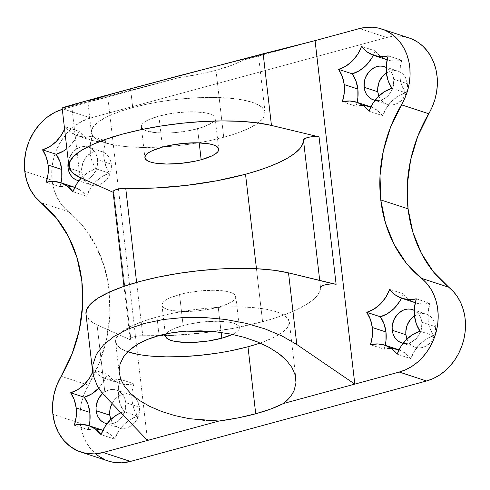 <?xml version="1.0" encoding="UTF-8"?>
<svg xmlns="http://www.w3.org/2000/svg" width="490" height="490" viewBox="0 0 490 490"><rect width="100%" height="100%" fill="white"/><g stroke="black" fill="none" stroke-linecap="round" stroke-linejoin="round"><path stroke-width="0.37" stroke-dasharray="2.45 1.84" d="M398.327 349.591A34.894 29.198 -71.9 0 0 384.136 349.186L370.483 344.727L384.136 349.186A34.894 29.198 -71.9 0 0 385.214 345.309L384.136 349.186L391.651 348.396M357.106 102.355L356.028 106.238L342.375 101.773L356.028 106.238A34.894 29.198 -71.9 0 0 357.1 102.355M102.226 430.055A34.894 29.198 -71.9 0 0 88.035 429.65L74.382 425.185L88.035 429.65A34.894 29.198 -71.9 0 0 89.113 425.767L88.035 429.65L95.55 428.854M74.113 187.1A34.894 29.198 -71.9 0 0 59.927 186.696L46.274 182.231L59.927 186.696A34.894 29.198 -71.9 0 0 60.999 182.813L59.927 186.696L67.442 185.9M260.129 343.031A87.434 23.067 173.4 0 0 289.321 321.82A87.434 23.067 173.4 0 0 156.959 316.993L159.103 335.54L156.959 316.993A87.434 23.067 173.4 0 0 115.609 341.916A87.434 23.067 173.4 0 0 127.798 351.771M408.795 37.859L399.803 36.144L393.299 36.272L386.788 37.491L359.482 28.567L386.788 37.491L90.681 117.949L63.382 109.025L107.794 96.953L147.539 440.443L107.794 96.953L179.162 77.561L113.686 94.778L87.82 101.056L113.686 94.778L179.162 77.561A87.434 23.067 173.4 0 0 215.98 70.284L223.734 137.304A87.434 23.067 -6.6 0 1 91.379 132.478A87.434 23.067 -6.6 0 1 132.729 107.549L130.579 89.008L87.82 101.056L91.379 132.478M125.765 402.682A17.487 14.633 108.1 0 1 107.034 423.715L109.974 423.924L112.896 423.464L115.75 422.356L120.797 418.405L122.8 415.71L125.379 409.401L125.765 402.682L139.417 407.147L125.765 402.682L125.103 399.491L123.897 396.575L122.194 394.052L120.056 392.012L117.569 390.542L114.832 389.685L111.947 389.489L109.019 389.948L106.171 391.057L102.624 393.501A17.487 14.633 108.1 0 1 116.393 390.083A17.487 14.633 108.1 0 1 125.765 402.682M110.844 419.471A17.487 14.633 -71.9 0 0 119.174 427.788A17.487 14.633 -71.9 0 0 139.417 407.147L139.031 413.866L136.453 420.169L132.067 425.112L129.403 426.815L126.549 427.923L123.621 428.389L120.736 428.187L117.998 427.335L115.511 425.859L113.38 423.819L110.844 419.471M421.865 322.224A17.487 14.633 108.1 0 1 403.135 343.257L406.075 343.466L408.997 343L411.851 341.898L416.898 337.941L420.451 332.208L421.48 328.943L421.865 322.224L435.518 326.689L421.865 322.224L419.997 316.117L418.295 313.594L414.277 310.366A17.487 14.633 108.1 0 1 421.865 322.224M406.945 339.013A17.487 14.633 -71.9 0 0 415.281 347.33A17.487 14.633 -71.9 0 0 435.518 326.689L435.132 333.402L432.554 339.711L430.551 342.406L425.504 346.357L422.649 347.465L419.728 347.931L416.837 347.729L414.099 346.877L411.612 345.401L409.481 343.361L406.945 339.013M68.331 161.504A17.487 14.633 108.1 0 1 88.28 147.135A17.487 14.633 108.1 0 1 97.651 159.728A17.487 14.633 108.1 0 1 78.927 180.761L81.861 180.969L84.788 180.51L87.637 179.401L90.307 177.692L92.684 175.451L96.236 169.718L97.271 166.447L97.651 159.728L111.304 164.193L97.651 159.728L95.783 153.627L94.08 151.098L91.949 149.058L89.462 147.588L86.724 146.737L83.833 146.535L80.911 147L78.057 148.103L73.01 152.059L69.464 157.792L68.331 161.498M81.695 172.241A17.487 14.633 -71.9 0 0 91.067 184.834A17.487 14.633 -71.9 0 0 111.304 164.193L110.918 170.912L109.889 174.183L106.336 179.91L101.289 183.866L98.441 184.969L95.513 185.434L92.622 185.238L89.884 184.381L87.404 182.911L85.266 180.871L83.563 178.348L81.695 172.241L81.603 168.891L83.11 162.251L86.663 156.518L91.71 152.568L94.564 151.459L97.486 151L100.377 151.196L103.114 152.047L105.595 153.523L107.733 155.563L109.435 158.086L111.304 164.193A17.487 14.633 -71.9 0 0 101.932 151.594A17.487 14.633 -71.9 0 0 81.695 172.241L69.298 168.186L81.695 172.241M393.758 79.27A17.487 14.633 108.1 0 1 375.028 100.303L377.962 100.511L380.889 100.052L383.737 98.943L386.408 97.234L388.791 94.993L392.337 89.26L393.372 85.989L393.758 79.27L407.404 83.735L393.758 79.27L391.884 73.163L390.181 70.64L386.163 67.412A17.487 14.633 108.1 0 1 393.758 79.27M378.831 96.058A17.487 14.633 -71.9 0 0 387.167 104.376A17.487 14.633 -71.9 0 0 407.404 83.735L407.025 90.454L405.99 93.719L402.437 99.452L397.39 103.408L394.542 104.511L391.614 104.976L388.729 104.774L385.991 103.923L383.505 102.447L381.367 100.413L378.831 96.058M408.905 37.895A52.461 43.898 -71.9 0 0 386.788 37.491L90.681 117.949L82.13 121.269L74.131 126.396L66.989 133.127L60.981 141.206L56.338 150.326L53.239 160.132L51.805 170.244L52.087 180.283L24.782 171.359L52.087 180.283A52.461 43.898 -71.9 0 0 68.386 211.656L41.087 202.725L68.386 211.656L83.625 226.888L95.771 245.502L104.382 266.823L109.148 290.074L109.889 314.421L106.587 338.976L99.36 362.857L84.109 394.125L81.218 403.674L79.895 413.499L80.195 423.238A52.461 43.898 -71.9 0 0 108.308 461.029M87.82 101.056L130.579 89.008L132.729 107.549A87.434 23.067 -6.6 0 1 265.084 112.382A87.434 23.067 -6.6 0 1 223.734 137.304L215.98 70.284L198.279 74.407L179.162 77.561L107.794 96.953L71.724 105.803L107.794 96.953L62.297 109.337A52.461 43.898 108.1 0 1 63.382 109.025L90.681 117.949A52.461 43.898 -71.9 0 0 52.087 180.283L53.992 189.587L57.434 198.113L62.291 205.561L68.386 211.656A131.149 109.742 -71.9 0 1 88.463 385.189L61.164 376.265L88.463 385.189A52.461 43.898 -71.9 0 0 80.195 423.238L52.889 414.313L80.195 423.238L82.185 432.811L85.799 441.557L90.913 449.128L97.314 455.247M334.149 284.041L329.035 284.182L323.988 285.186L322.108 285.909L320.521 287.44L319.707 280.378L320.521 287.44A122.408 32.291 -6.6 0 1 262.585 321.697L256.454 268.722L262.585 321.697A122.408 32.291 -6.6 0 1 142.792 335.736L136.618 282.393L142.792 335.736L137.531 336.067L132.741 337.212L130.23 338.737L130.175 339.466L130.953 340.072L97.069 324.895L105.362 396.539L97.449 386.175M158.895 116.106A37.16 9.8 173.4 0 0 141.322 126.702A37.16 9.8 173.4 0 0 197.574 128.748L199.203 142.853L197.574 128.748A37.16 9.8 173.4 0 0 215.147 118.157A37.16 9.8 173.4 0 0 158.895 116.106L162.478 147.104L158.895 116.106L148.323 119.86L144.673 121.918L142.308 124.001L141.328 126.022L141.763 127.908L143.601 129.581L146.773 130.977L156.567 132.747L169.663 132.943L176.835 132.435L191.063 130.297L203.338 126.959L211.79 122.935L214.155 120.852L215.135 118.831L214.7 116.951L212.862 115.279L209.696 113.876L205.316 112.81L193.648 111.806L186.8 111.91L172.407 113.313L158.895 116.106M179.536 294.551A37.16 9.8 173.4 0 0 161.963 305.141A37.16 9.8 173.4 0 0 218.215 307.193L221.143 332.459L218.215 307.193A37.16 9.8 173.4 0 0 235.794 296.603A37.16 9.8 173.4 0 0 179.536 294.551L183.125 325.55L179.536 294.551L168.97 298.3L165.32 300.364L162.956 302.446L161.976 304.468L162.411 306.348L164.248 308.026L167.421 309.423L171.794 310.489L183.462 311.493L190.31 311.389L197.482 310.881L211.711 308.743L223.985 305.405L232.438 301.381L234.802 299.298L235.782 297.277L235.347 295.397L233.51 293.718L230.337 292.322L225.964 291.256L214.295 290.252L200.275 290.864L186.047 293.002L179.536 294.551M232.37 334.437L236.027 332.379L238.385 330.297L239.371 328.276L238.93 326.389L237.093 324.717L233.926 323.32L229.547 322.255L217.879 321.25L203.864 321.863L189.636 324L183.125 325.55L172.56 329.298L168.909 331.363L166.251 333.831A37.16 9.8 -6.6 0 1 183.125 325.55A37.16 9.8 -6.6 0 1 239.377 327.602A37.16 9.8 -6.6 0 1 232.432 334.413M71.724 105.803L80.011 177.447L71.724 105.803L65.188 107.359L71.724 105.803M113.043 191.786A8.74 2.309 173.4 0 0 113.894 192.625L113.098 192.27L113.894 192.625L130.953 340.072L97.069 324.895L105.362 396.539M85.971 313.937A113.662 29.982 173.4 0 0 97.069 324.895L89.848 320.491L86.289 315.425L85.983 314.035M62.193 107.88L65.188 107.359M215.98 70.284L231.384 65.409L243.702 60.025L315.07 40.633L243.702 60.025A87.434 23.067 173.4 0 1 215.98 70.284M104.768 459.669L108.112 460.968M112.026 403.478L114.77 399.473L119.823 395.522L122.672 394.413L125.599 393.948L128.484 394.15L131.222 395.001L133.709 396.477L135.84 398.517L137.549 401.041L139.417 407.147A17.487 14.633 -71.9 0 0 130.046 394.548A17.487 14.633 -71.9 0 0 112.026 403.478M414.491 315.891L418.772 313.955L421.7 313.49L424.585 313.692L427.323 314.543L429.81 316.019L431.947 318.053L433.65 320.582L434.857 323.498L435.518 326.689A17.487 14.633 -71.9 0 0 426.147 314.09A17.487 14.633 -71.9 0 0 414.491 315.891M386.377 72.937L390.665 71.001L393.586 70.542L396.477 70.738L399.215 71.589L401.702 73.065L403.834 75.105L405.536 77.628L407.404 83.735A17.487 14.633 -71.9 0 0 398.033 71.136A17.487 14.633 -71.9 0 0 386.377 72.937M320.521 287.44L319.682 291.709L316.84 296.125L312.044 300.621L305.374 305.123L296.94 309.551L286.883 313.839L275.368 317.912L262.585 321.697L234.085 328.184L203.258 332.869L172.143 335.442L142.792 335.736A8.74 2.309 -6.6 0 0 130.101 339.233L123.982 286.344M113.117 192.019L113.172 191.29M130.579 89.008L213.113 67.014L258.279 55.633L213.113 67.014L130.579 89.008M283.441 403.509L289.988 397.145L294.208 390.181L295.985 382.812M120.614 379.009L124.576 386.5M130.879 393.697L139.35 400.385L149.744 406.388L161.767 411.533L175.083 415.667L189.311 418.687L204.061 420.494L218.907 421.045M93.559 369.834L92.69 372.026A34.894 29.198 108.1 0 0 93.559 369.834L107.212 374.299L103.359 382.176L98.692 388.202A34.894 29.198 -71.9 0 0 107.212 374.299L93.559 369.834L98.937 375.205L105.46 378.697L112.712 380.093L120.234 379.303L133.88 383.762L126.365 384.558L119.113 383.162L112.59 379.67L107.212 374.299A34.894 29.198 -71.9 0 0 119.695 383.358A34.894 29.198 -71.9 0 0 133.88 383.762A34.894 29.198 -71.9 0 0 137.635 416.169L133.966 409.089L132.055 400.973L132.031 392.349L133.88 383.762L120.234 379.303A34.894 29.198 108.1 0 1 106.042 378.899A34.894 29.198 108.1 0 1 93.559 369.834M120.963 412.776L123.982 411.71L120.313 404.624L118.402 396.508L118.378 387.884L120.234 379.303A34.894 29.198 108.1 0 0 123.982 411.71L137.635 416.169L123.982 411.71A34.894 29.198 108.1 0 0 120.963 412.776M65.446 126.886L64.582 129.078A34.894 29.198 108.1 0 0 65.446 126.886L79.098 131.345L75.252 139.221L69.905 145.94L66.848 148.672A34.894 29.198 -71.9 0 0 79.098 131.345L65.446 126.886L70.83 132.251L77.353 135.748L84.605 137.139L92.12 136.349A34.894 29.198 108.1 0 1 77.934 135.944A34.894 29.198 108.1 0 1 65.446 126.886M81.26 178.005L88.635 171.972L95.869 168.756L92.2 161.669L90.295 153.56L90.264 144.936L92.12 136.349L105.773 140.814L98.257 141.604L91.005 140.207L84.482 136.716L79.098 131.345A34.894 29.198 -71.9 0 0 91.581 140.41A34.894 29.198 -71.9 0 0 105.773 140.814L92.12 136.349A34.894 29.198 108.1 0 0 95.869 168.756L109.521 173.221L105.852 166.135L103.947 158.019L103.917 149.395L105.773 140.814A34.894 29.198 -71.9 0 0 109.521 173.221A34.894 29.198 -71.9 0 0 86.595 196.159L90.448 188.282L95.789 181.563L102.288 176.437L109.521 173.221L95.869 168.756A34.894 29.198 108.1 0 0 81.26 178.005M74.694 187.296L81.218 190.788L86.595 196.159L72.949 191.7L86.595 196.159A34.894 29.198 -71.9 0 0 74.817 187.339M102.802 430.251L109.325 433.742L114.709 439.113L118.556 431.237L123.903 424.518L130.395 419.385L137.635 416.169A34.894 29.198 -71.9 0 0 114.709 439.113L101.056 434.648L114.709 439.113A34.894 29.198 -71.9 0 0 102.925 430.293M398.903 349.793L405.426 353.284L410.81 358.656L414.656 350.779L420.004 344.06L426.496 338.927L433.736 335.711L430.067 328.625L428.156 320.515L428.131 311.891L429.987 303.304L422.466 304.1L415.22 302.704L408.691 299.212L403.313 293.841L401.445 298.196A34.894 29.198 -71.9 0 0 403.313 293.841L389.66 289.376L403.313 293.841A34.894 29.198 -71.9 0 0 415.796 302.9A34.894 29.198 -71.9 0 0 429.987 303.304A34.894 29.198 -71.9 0 0 433.736 335.711L420.083 331.246L433.736 335.711A34.894 29.198 -71.9 0 0 410.81 358.656L397.157 354.19L410.81 358.656A34.894 29.198 -71.9 0 0 399.025 349.836M370.213 106.642A34.894 29.198 -71.9 0 0 356.028 106.238L363.543 105.442M370.795 106.838L377.318 110.33L382.702 115.701L386.549 107.825L391.89 101.105L398.388 95.973L405.622 92.757L401.953 85.677L400.048 77.561L400.018 68.937L401.874 60.35L394.358 61.146L387.106 59.749L380.583 56.258L375.199 50.887L373.331 55.241A34.894 29.198 -71.9 0 0 375.199 50.887L361.547 46.421L375.199 50.887A34.894 29.198 -71.9 0 0 387.688 59.945A34.894 29.198 -71.9 0 0 401.874 60.35L388.221 55.891L401.874 60.35A34.894 29.198 -71.9 0 0 405.622 92.757A34.894 29.198 -71.9 0 0 382.702 115.701L369.05 111.236L382.702 115.701A34.894 29.198 -71.9 0 0 370.918 106.881M132.729 107.549L148.041 103.911L164.518 100.989L181.521 98.882L198.401 97.688L214.504 97.437L229.21 98.153L241.956 99.795L252.258 102.312L259.712 105.601L264.036 109.54L265.065 113.968L262.75 118.721L257.195 123.621L248.602 128.472L237.307 133.096L223.734 137.304L208.422 140.942L191.945 143.87L174.942 145.971L158.062 147.172L141.965 147.417L127.253 146.706L114.507 145.058L104.205 142.541L96.751 139.252L92.426 135.32L91.403 130.885L93.713 126.132L99.268 121.232L107.861 116.381L119.162 111.763L132.729 107.549M247.971 346.749L261.538 342.535L272.832 337.916L281.425 333.065L286.987 328.165L289.296 323.412L288.267 318.978L283.949 315.046L276.489 311.756L266.193 309.239L253.44 307.591L238.734 306.881L222.632 307.126L205.757 308.326L188.754 310.427L172.278 313.355L156.959 316.993L143.392 321.201L132.098 325.826L123.505 330.677L117.943 335.577L115.634 340.329L116.663 344.758L120.987 348.696L128.441 351.985M138.737 354.503L151.49 356.144M216.176 353.308L232.652 350.387M113.894 192.625L130.953 340.072A8.74 2.309 -6.6 0 1 130.101 339.233M391.969 88.298L405.622 92.757L391.969 88.298M416.335 298.845L429.987 303.304L416.335 298.845M115.609 341.916L119.242 373.288M105.528 423.329L119.174 427.788M401.629 342.865L415.281 347.33M77.414 180.375L91.067 184.834M373.515 99.917L387.167 104.376M141.322 126.702L144.905 157.694M161.963 305.141L165.553 336.14M235.794 296.603L239.377 327.602M215.147 118.157L218.73 149.156M384.387 66.671L398.033 71.136M88.28 147.135L101.932 151.594M412.494 309.625L426.147 314.09M116.393 390.083L130.046 394.548M265.084 112.382L258.518 55.627M289.321 321.82L295.887 378.574M91.581 140.41L77.934 135.944M119.695 383.358L106.042 378.899M387.688 59.945L387.143 59.774M415.796 302.9L415.257 302.722"/><path stroke-width="0.73" d="M372.314 327.516A34.894 29.198 108.1 0 1 370.483 344.727L378.004 343.931L385.25 345.327L391.78 348.819L397.157 354.19L401.01 346.314L406.351 339.595L412.85 334.468L420.083 331.246L416.414 324.166L414.509 316.05L414.479 307.426L416.335 298.845L408.819 299.635L401.567 298.239L395.044 294.747L389.66 289.376L385.814 297.252L380.467 303.971L373.974 309.104L366.734 312.32L370.403 319.407L372.314 327.516L372.339 336.14L370.483 344.727A34.894 29.198 108.1 0 1 384.675 345.132A34.894 29.198 108.1 0 1 397.157 354.19A34.894 29.198 108.1 0 1 420.083 331.246A34.894 29.198 108.1 0 1 416.335 298.845A34.894 29.198 108.1 0 1 402.143 298.435A34.894 29.198 108.1 0 1 389.66 289.376A34.894 29.198 108.1 0 1 366.734 312.32A34.894 29.198 108.1 0 1 372.314 327.516L385.961 331.981L372.314 327.516M385.214 345.309A34.894 29.198 -71.9 0 0 385.961 331.981L385.991 340.605L385.214 345.309M344.201 84.562A34.894 29.198 108.1 0 1 342.375 101.773L349.891 100.983L357.143 102.373L363.666 105.871L369.05 111.236L372.896 103.359L378.237 96.64L384.736 91.514L391.969 88.298L388.307 81.211L386.396 73.096L386.371 64.478L388.221 55.891L380.705 56.681L373.454 55.29L366.93 51.793L361.547 46.421L357.7 54.304L352.359 61.017L345.86 66.15L338.627 69.366L342.296 76.452L344.201 84.562L344.231 93.186L342.375 101.773A34.894 29.198 108.1 0 1 356.567 102.177A34.894 29.198 108.1 0 1 369.05 111.236A34.894 29.198 108.1 0 1 391.969 88.298A34.894 29.198 108.1 0 1 388.221 55.891A34.894 29.198 108.1 0 1 374.035 55.486A34.894 29.198 108.1 0 1 361.547 46.421A34.894 29.198 108.1 0 1 338.627 69.366A34.894 29.198 108.1 0 1 344.201 84.562L357.853 89.027L344.201 84.562M357.1 102.355A34.894 29.198 -71.9 0 0 357.853 89.027L357.884 97.651L357.106 102.355M76.207 407.974A34.894 29.198 108.1 0 1 74.382 425.185L81.897 424.395L89.149 425.786L95.672 429.283L101.056 434.648L104.903 426.772L110.25 420.053L116.743 414.926L120.963 412.776A34.894 29.198 108.1 0 0 101.056 434.648A34.894 29.198 108.1 0 0 88.574 425.59A34.894 29.198 108.1 0 0 74.382 425.185L76.238 416.598L76.207 407.974L89.86 412.439L76.207 407.974L74.302 399.865L70.633 392.778A34.894 29.198 108.1 0 1 76.207 407.974M89.113 425.767A34.894 29.198 -71.9 0 0 89.86 412.439L89.891 421.063L89.113 425.767M48.1 165.026A34.894 29.198 108.1 0 1 46.274 182.231L53.79 181.441L61.042 182.837L67.565 186.329L72.949 191.7L76.795 183.817L81.26 178.005A34.894 29.198 108.1 0 0 72.949 191.7A34.894 29.198 108.1 0 0 60.46 182.635A34.894 29.198 108.1 0 0 46.274 182.231L48.13 173.644L48.1 165.026L61.752 169.485L48.1 165.026L46.189 156.91L42.526 149.824A34.894 29.198 108.1 0 1 48.1 165.026M60.999 182.813A34.894 29.198 -71.9 0 0 61.752 169.485L61.777 178.109L60.999 182.813M127.798 351.771A87.434 23.067 173.4 0 0 247.971 346.749L255.725 413.768A87.434 23.067 -6.6 0 1 218.907 421.045L189.311 418.687L175.083 415.667L161.767 411.533L149.744 406.388L139.35 400.385L130.879 393.697L124.576 386.5L120.614 379.009L119.101 371.432L120.087 363.984L123.541 356.867C126.83 352.114 131.449 347.974 137.39 344.439C143.57 340.758 150.804 337.794 159.103 335.54L147.398 339.472L137.39 344.439L129.36 350.295L123.541 356.867L120.087 363.984L119.101 371.432L120.614 379.009M107.034 423.715A17.487 14.633 108.1 0 1 105.528 423.329A17.487 14.633 108.1 0 1 96.156 410.73L109.803 415.189A17.487 14.633 -71.9 0 0 110.844 419.471L109.803 415.189L109.711 411.845L110.189 408.476L112.026 403.478A17.487 14.633 -71.9 0 0 109.803 415.189L96.156 410.73L96.058 407.38L97.571 400.74L99.121 397.702L102.624 393.501A17.487 14.633 108.1 0 0 96.156 410.73L96.818 413.921L98.025 416.837L99.727 419.36L101.859 421.4L104.346 422.87L107.083 423.728M403.135 343.257A17.487 14.633 108.1 0 1 401.629 342.865A17.487 14.633 108.1 0 1 392.257 330.272L405.91 334.731A17.487 14.633 -71.9 0 0 406.945 339.013L405.91 334.731L405.812 331.387L407.325 324.748L410.877 319.015L414.491 315.891A17.487 14.633 -71.9 0 0 405.91 334.731L392.257 330.272L392.159 326.922L393.672 320.282L397.225 314.549L402.272 310.599L405.12 309.49L408.048 309.031L410.938 309.227L414.277 310.366A17.487 14.633 108.1 0 0 412.494 309.625L412.562 309.649M78.927 180.761A17.487 14.633 108.1 0 1 77.414 180.375A17.487 14.633 108.1 0 1 68.043 167.776L69.298 168.186L68.043 167.776L68.428 161.057M375.028 100.303A17.487 14.633 108.1 0 1 373.515 99.917A17.487 14.633 108.1 0 1 364.144 87.318L377.796 91.777A17.487 14.633 -71.9 0 0 378.831 96.058L377.796 91.777L377.704 88.433L379.217 81.793L382.764 76.06L386.377 72.937A17.487 14.633 -71.9 0 0 377.796 91.777L364.144 87.318L364.529 80.599L365.565 77.328L369.111 71.595L374.158 67.645L377.012 66.536L379.94 66.076L382.825 66.273L386.163 67.412A17.487 14.633 108.1 0 0 384.387 66.671L384.448 66.695M105.362 396.539L147.539 440.443L105.362 396.539C101.718 392.637 99.084 389.176 97.449 386.175L93.235 375.463L92.745 372.492L92.861 364.768L96.334 354.454L103.537 344.856L114.237 336.299L128.068 329.072L144.568 323.425L163.182 319.535L183.285 317.538L204.208 317.502L225.235 319.425L245.674 323.247L264.833 328.833L282.069 336.005L296.805 344.519L288.518 272.875L336.109 284.329L319.045 136.882L271.454 125.428L257.409 122.874L240.829 121.355L222.264 120.908L202.339 121.551L181.735 123.266L161.124 125.991L141.212 129.642L122.659 134.089L106.097 139.185L92.077 144.752L81.064 150.62L73.439 156.579L69.445 162.429L69.231 167.984L72.79 173.043L80.011 177.447A113.662 29.982 -6.6 0 1 68.912 166.49A113.662 29.982 -6.6 0 1 143.895 129.084A113.662 29.982 -6.6 0 1 271.454 125.428L263.167 53.784L315.07 40.633L354.809 384.117L399.228 372.051L426.527 380.975L432.921 378.69L439.052 375.383L444.798 371.132L450.028 366.018L454.64 360.156L458.53 353.676L461.617 346.7L463.834 339.386L465.139 331.889L465.5 324.368L464.912 316.981L463.381 309.888L460.949 303.237L457.666 297.167L453.593 291.807L448.822 287.275L421.523 278.345A131.149 109.742 108.1 0 1 380.767 199.926A131.149 109.742 108.1 0 1 401.445 104.811L428.744 113.735A131.149 109.742 -71.9 0 0 408.066 208.85L380.767 199.926L408.066 208.85L407.325 184.503L410.626 159.948L417.854 136.073L432.204 106.967L434.826 99.788L436.553 92.359L437.343 84.825L437.184 77.359L436.082 70.113L434.054 63.241L431.145 56.889L427.421 51.187L422.962 46.268L417.854 42.226L412.206 39.151L408.795 37.859M41.087 202.725A52.461 43.898 108.1 0 1 24.782 171.359A52.461 43.898 108.1 0 1 62.297 109.337L54.825 112.345L46.826 117.471L39.684 124.203L33.675 132.282L29.033 141.402L25.939 151.202L24.5 161.32L24.782 171.359L26.687 180.663L30.129 189.189L34.986 196.637L41.087 202.725A131.149 109.742 108.1 0 1 61.164 376.265L72.055 353.927L79.282 330.052L82.583 305.497L81.842 281.15L77.077 257.899L68.471 236.578L56.325 217.964L41.087 202.725M81.009 452.105L108.308 461.029A52.461 43.898 -71.9 0 0 130.426 461.433L103.121 452.509A52.461 43.898 108.1 0 1 81.009 452.105A52.461 43.898 108.1 0 1 52.889 414.313A52.461 43.898 108.1 0 1 61.164 376.265L56.803 385.201L53.912 394.75L52.595 404.575L52.889 414.313L54.88 423.887L58.5 432.627L63.608 440.204L70.015 446.323L77.469 450.745L85.683 453.299L94.343 453.899L103.121 452.509L218.907 421.045L238.018 417.89L255.725 413.768L271.123 408.893L283.441 403.509L354.809 384.117L296.805 344.519L288.518 272.875A113.662 29.982 173.4 0 0 160.953 276.532A113.662 29.982 173.4 0 0 85.971 313.937L92.745 372.492M113.894 192.625L113.117 192.019L113.172 191.29L115.677 189.765L120.467 188.619L125.734 188.289L136.618 282.393L125.734 188.289A122.408 32.291 173.4 0 0 245.527 174.25L256.454 268.722L245.527 174.25A122.408 32.291 173.4 0 0 303.463 139.993L319.707 280.378L303.463 139.993L305.05 138.462L309.312 137.145L314.654 136.545L319.045 136.882L271.454 125.428L263.167 53.784L136.3 87.196L75.65 103.831L63.094 107.537L62.285 107.947L65.188 107.359M201.157 159.746A37.16 9.8 -6.6 0 1 144.905 157.694A37.16 9.8 -6.6 0 1 162.478 147.104A37.16 9.8 -6.6 0 1 218.73 149.156A37.16 9.8 -6.6 0 1 201.157 159.746L199.203 142.853L201.157 159.746L194.646 161.296L180.418 163.433L166.404 164.046L154.736 163.041L150.357 161.976L147.19 160.579L145.352 158.901L144.918 157.021L145.898 154.999L148.262 152.917L151.912 150.853L162.478 147.104L168.989 145.554L183.217 143.417L197.231 142.804L208.899 143.809L213.279 144.875L216.445 146.271L218.283 147.949L218.724 149.83L217.738 151.851L215.38 153.934L211.723 155.998L201.157 159.746M166.545 333.445L165.565 335.466L166 337.347L167.837 339.019L171.004 340.421L175.383 341.487L187.051 342.492L193.893 342.388L208.293 340.985L221.805 338.192L232.432 334.413A37.16 9.8 -6.6 0 1 221.805 338.192L221.143 332.459L221.805 338.192A37.16 9.8 -6.6 0 1 165.553 336.14A37.16 9.8 -6.6 0 1 166.251 333.831M80.011 177.447L113.098 192.27L80.011 177.447M68.912 166.49L62.132 107.935L101.185 96.738L176.32 76.477L315.07 40.633L359.482 28.567A52.461 43.898 108.1 0 1 381.6 28.971A52.461 43.898 108.1 0 1 401.445 104.811L428.744 113.735A52.461 43.898 -71.9 0 0 408.905 37.895L381.6 28.971M108.112 460.968L112.988 462.229L121.649 462.823L130.426 461.433L426.527 380.975L130.426 461.433L103.121 452.509L218.907 421.045M448.822 287.275L433.583 272.036L421.443 253.422L412.831 232.101L408.066 208.85A131.149 109.742 -71.9 0 0 448.822 287.275L421.523 278.345A52.461 43.898 108.1 0 1 436.529 330.462A52.461 43.898 108.1 0 1 399.228 372.051L426.527 380.975A52.461 43.898 -71.9 0 0 463.834 339.386A52.461 43.898 -71.9 0 0 448.822 287.275M97.314 455.247L104.768 459.669M85.983 314.035L86.51 309.876L90.497 304.027L98.123 298.067L109.135 292.199L123.155 286.632L139.724 281.536L158.27 277.089L178.182 273.438L198.793 270.713L219.404 268.998L239.322 268.355L257.887 268.802L274.474 270.321L288.518 272.875L334.149 284.041M123.982 286.344L113.043 191.786A8.74 2.309 173.4 0 1 125.734 188.289L155.085 187.995L186.2 185.422L217.021 180.737L245.527 174.25L258.31 170.465L269.825 166.392L279.882 162.104L288.316 157.676L294.986 153.174L299.782 148.678L302.624 144.262L303.463 139.993A8.74 2.309 173.4 0 1 309.312 137.145A8.74 2.309 173.4 0 1 319.045 136.882L336.109 284.329A8.74 2.309 -6.6 0 0 326.377 284.592A8.74 2.309 -6.6 0 0 320.521 287.44M97.449 386.175L93.235 375.463L92.861 364.768L96.334 354.454L103.537 344.856L114.237 336.299L128.068 329.072L144.568 323.425L163.182 319.535L183.285 317.538L204.208 317.502L225.235 319.425L245.674 323.247L264.833 328.833L282.069 336.005L296.805 344.519L354.809 384.117L283.441 403.509A87.434 23.067 -6.6 0 1 255.725 413.768L247.971 346.749A87.434 23.067 173.4 0 0 260.129 343.031M295.985 382.812L295.262 375.254L292.071 367.714L286.491 360.401L278.688 353.529L268.881 347.294L257.336 341.861L244.394 337.39L230.41 334.002L215.784 331.804L200.925 330.848L186.249 331.16L172.18 332.741L159.103 335.54C167.402 333.286 176.449 331.822 186.249 331.16L215.784 331.804L230.41 334.002L244.394 337.39L257.336 341.861L268.881 347.294L278.688 353.529L282.859 356.898L286.491 360.401L292.071 367.714L295.262 375.254L295.887 378.574L295.985 382.812L294.208 390.181C292.022 395.203 288.432 399.644 283.441 403.509M124.576 386.5L130.879 393.697M92.69 372.026L89.707 377.716L84.366 384.43L77.867 389.562L70.633 392.778L84.286 397.243L87.955 404.324L89.86 412.439A34.894 29.198 -71.9 0 0 84.286 397.243L70.633 392.778A34.894 29.198 108.1 0 0 92.69 372.026M64.582 129.078L61.599 134.762L56.258 141.481L49.76 146.608L42.526 149.824L56.172 154.289L59.841 161.375L61.752 169.485A34.894 29.198 -71.9 0 0 56.172 154.289L42.526 149.824A34.894 29.198 108.1 0 0 64.582 129.072M399.228 372.051L354.809 384.117L315.07 40.633L359.482 28.567L365.999 27.348L372.498 27.22L378.844 28.187L384.907 30.227L390.548 33.302L395.657 37.344L400.122 42.263L403.846 47.959L406.749 54.31L408.776 61.183L409.885 68.435L410.038 75.901L409.248 83.429L407.527 90.864L404.905 98.037L390.548 127.143L383.321 151.024L380.02 175.579L380.767 199.926L385.526 223.177L394.138 244.498L406.284 263.112L426.288 282.877L430.361 288.236L433.65 294.306L436.082 300.964L437.607 308.057L438.195 315.444L437.833 322.965L436.529 330.462L434.312 337.775L431.225 344.746L427.335 351.232L422.723 357.094L417.492 362.202L411.747 366.459L405.616 369.76L399.228 372.051M67.442 185.9L74.817 187.339A34.894 29.198 -71.9 0 0 74.113 187.1L60.46 182.635M66.848 148.672L63.412 151.073L56.172 154.289A34.894 29.198 -71.9 0 0 66.848 148.672M78.976 180.773L76.232 179.922L73.751 178.446L71.614 176.406L69.911 173.883L68.704 170.967L68.043 167.776A17.487 14.633 108.1 0 1 68.331 161.504M98.692 388.202L91.52 394.027L84.286 397.243A34.894 29.198 -71.9 0 0 98.692 388.202M95.55 428.854L102.925 430.293A34.894 29.198 -71.9 0 0 102.226 430.055L88.574 425.59M401.445 298.196L399.46 301.718L394.119 308.437L387.621 313.563L380.387 316.779L384.056 323.865L385.961 331.981A34.894 29.198 -71.9 0 0 380.387 316.779L366.734 312.32L380.387 316.779A34.894 29.198 -71.9 0 0 401.445 298.196M391.651 348.396L399.025 349.836A34.894 29.198 -71.9 0 0 398.327 349.591L384.675 345.132M403.184 343.263L400.446 342.412L397.966 340.942L395.828 338.902L394.125 336.373L392.919 333.463L392.257 330.272A17.487 14.633 108.1 0 1 412.494 309.625M363.543 105.442L370.918 106.881A34.894 29.198 -71.9 0 0 370.213 106.642L356.567 102.177M373.331 55.241L371.353 58.763L366.012 65.482L359.513 70.615L352.279 73.831L355.942 80.911L357.853 89.027A34.894 29.198 -71.9 0 0 352.279 73.831L338.627 69.366L352.279 73.831A34.894 29.198 -71.9 0 0 373.331 55.241M375.077 100.315L372.339 99.458L369.852 97.988L367.714 95.948L366.012 93.425L364.805 90.509L364.144 87.318A17.487 14.633 108.1 0 1 384.387 66.671M128.441 351.985L138.737 354.503M151.49 356.144L166.196 356.861L182.298 356.61L199.173 355.415L216.176 353.308M232.652 350.387L247.971 346.749M387.688 59.945L374.035 55.486M415.796 302.9L402.143 298.435"/></g></svg>
